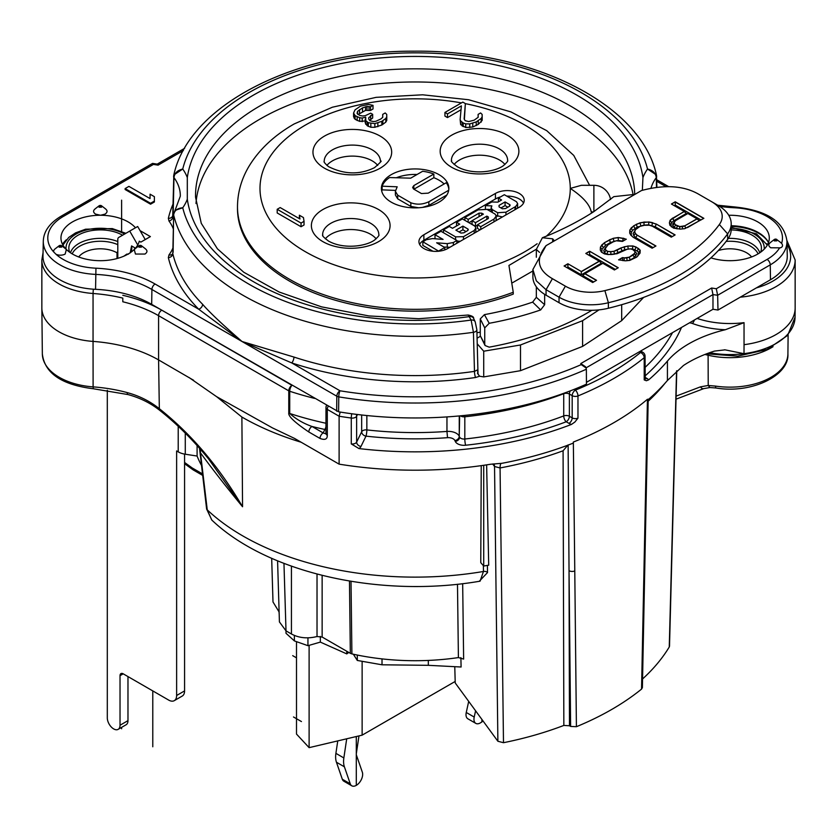 <?xml version="1.0" encoding="UTF-8"?>
<svg xmlns="http://www.w3.org/2000/svg" width="837" height="837" viewBox="0 0 837 837"><rect width="100%" height="100%" fill="white"/><g stroke="black" fill="none" stroke-linecap="round" stroke-linejoin="round"><path stroke-width="1.26" d="M454.763 666.681L455.234 682.982L497.879 741.258L503.487 742.701A269.043 155.337 0 0 0 563.876 725.417M568.124 444.876L563.081 450.787L563.845 725.428L569.474 725.773L569.034 570.688L570.625 726.432L569.474 725.773M570.625 726.432L576.411 726.704A277.989 160.495 0 0 0 641.55 689.102L642.387 687.627L645.557 529.13A4.499 2.563 1.1 0 0 645.557 529.12L648.204 399.228M642.554 678.974A269.043 155.337 0 0 0 669.255 647.001L669.495 646.185M279.024 611.941L279.192 614.358M286.003 630.857L286.003 633.285L294.383 640.912L307.943 645.683L320.33 642.105L346.769 653.896L348.799 652.431M353.371 654.231L357.305 660.456L382.017 664.798L428.324 665.321L461.103 667.005L460.873 657.631M479.235 581.317L487.521 572.571L487.396 565.393M483.713 465.299L483.713 566.021L488.703 565.174L486.632 464.859M428.324 665.321L428.324 660.424M349.468 581.056L350.337 653.32L351.896 653.906A175.393 101.267 0 0 0 458.425 657.579L463.635 659.096L462.673 583.661M350.337 653.32L322.14 637.041L322.14 575.375M291.433 566.147L291.433 633.996C299.008 638.035 307.545 638.882 317.024 636.528L322.14 637.041M291.433 633.996L286.003 630.868L283.963 563.374M279.422 621.912L286.003 630.868M271.68 558.3L272.998 601.97L279.129 612.014M382.017 664.798L382.017 658.897M357.305 660.456L357.305 655.057M346.769 651.259L346.769 653.896M320.33 636.402L320.33 642.105M307.943 637.815L307.943 645.683M294.383 635.45L294.383 640.912M676.558 370.948L669.255 647.001M641.55 689.102L647.419 400.306A281.075 162.273 0 0 0 667.424 380.479L683.442 365.507A112.43 64.909 180 0 1 714.453 351.09L725.051 349.845L744.009 353.685A65.108 37.592 180 0 1 709.65 352.691M208.518 458.875L242.552 506.751L241.883 417.046L216.584 396.644L272.454 427.895L294.676 438.494L339.111 464.148A281.075 162.273 0 0 0 490.545 464.253L501.938 463.3A281.075 162.273 0 0 0 569.788 444.457A281.075 162.273 0 0 0 573.355 443.076L574.778 570.949A4.499 2.657 179.4 0 1 569.034 570.688L568.124 445.085M576.411 726.704L574.778 570.949M577.969 418.155A4.499 2.595 0 0 1 574.988 418.626A4.499 2.595 0 0 1 572.184 417.872L572.184 395.66L569.38 394.039L569.38 416.261L572.184 417.872A4.499 2.595 120 0 1 569.003 423.386A8.998 5.189 0 0 0 571.504 424.401L574.873 422.047L577.969 418.155L577.969 395.943A4.499 2.595 180 0 1 572.184 395.66A4.499 2.595 -60 0 1 575.364 390.157A4.499 2.124 67.7 0 1 577.969 395.943A281.075 162.273 180 0 0 644.218 357.692A4.499 2.992 -129.1 0 0 640.556 352.513A4.499 2.595 -60 0 1 642.806 352.293A4.499 4.499 0 0 1 645.055 356.185A4.499 2.595 180 0 1 644.218 357.692L644.218 379.914L646.394 380.751L648.675 379.852A8.998 5.189 0 0 0 646.917 378.408L645.055 377.33M571.504 424.401A281.075 162.273 180 0 1 358.958 448.569A8.998 5.189 0 0 0 360.967 446.477L365.989 436.14A258.581 149.289 0 0 0 447.523 437.678A6.748 3.892 180 0 1 454.899 440.565L455.286 441.434A8.998 5.189 0 0 0 465.644 445.232A274.327 158.381 0 0 0 566.199 421.764A4.499 2.019 69.1 0 1 563.719 415.926L563.719 393.714A269.828 155.787 180 0 1 464.817 416.795L464.817 439.006A269.828 155.787 0 0 0 563.719 415.926A4.499 2.595 180 0 1 569.38 416.261A4.499 2.595 -60 0 1 566.199 421.764L569.003 423.386M356.081 414.325A4.499 3.536 25.9 0 1 356.635 416.209A4.499 2.595 180 0 1 351.278 418.04L351.278 443.924L358.958 448.569M339.111 464.148L339.111 416.23L327.298 409.408L327.298 435.303C327.351 439.279 324.923 440.325 319.996 438.431A4.499 2.595 -60 0 1 323.176 432.928L325.949 433.838M689.437 322.862A6.748 3.892 180 0 1 692.356 323.459A69.701 40.249 0 0 0 725.344 329.726A112.43 64.909 0 0 0 667.424 361.092A281.075 162.273 180 0 1 648.675 379.852M340.199 412.066L339.111 416.23A281.075 162.273 180 0 0 351.278 418.04A4.499 0.837 -82.3 0 1 351.76 413.76M581.244 364.608L586.046 367.956L585.471 366.711L580.763 363.572L581.244 364.608A275.132 158.852 180 0 1 340 390.785L291.726 362.923A4.499 1.82 -71.8 0 0 293.954 357.054L242.039 341.506L151.905 289.476A90.26 52.114 0 0 0 95.575 274.39A57.021 32.925 180 0 1 59.992 264.858A57.021 32.925 180 0 1 43.294 241.171L42.98 255.923A57.334 33.103 0 0 0 59.772 279.746A57.334 33.103 0 0 0 95.554 289.32A89.946 51.925 180 0 1 151.685 304.354L338.598 411.804A279.945 161.625 0 0 0 586.455 384.162L586.36 369.222A279.631 161.447 180 0 1 338.765 396.884A4.499 1.004 -80.7 0 1 340 390.785A4.499 2.595 -60 0 0 336.819 396.225L242.039 341.506C222.736 324.787 209.595 312.389 202.627 304.323A4.499 3.191 -44.6 0 1 198.714 309.219L242.039 341.506L291.726 362.923A249.123 143.828 0 0 0 475.562 377.508L479.58 376.231L483.713 376.912L520.488 370.686L582.604 346.392L621.682 320.634L643.643 297.386M787.031 244.404A60.714 35.049 180 0 1 756.376 287.886L770.49 279.746L770.26 264.858L717.644 295.273L712.978 294.582L712.978 309.272L586.444 382.331M712.978 309.272L717.989 310.046L756.376 287.886M766.671 243.734A42.718 24.671 180 0 1 767.56 244.645M731.203 225.739A40.05 23.122 180 0 1 758.259 232.498A40.05 23.122 180 0 1 765.656 238.388A40.05 23.122 180 0 1 768.481 242.563M710.927 257.859A39.349 22.714 0 0 0 750.569 257.325A39.349 22.714 0 0 0 769.266 237.133A39.349 22.714 0 0 0 757.767 221.91A39.349 22.714 0 0 0 728.734 215.266M780.325 242.28L781.632 243.358C783.17 245.471 782.741 246.967 780.346 247.846L770.783 247.783C768.167 245.952 768.167 244.111 770.783 242.28M599.02 309.868L582.604 320.686L520.488 344.98L483.713 351.216L477.226 343.798M483.713 351.216L483.713 376.912M475.562 377.508A4.499 0.889 81.8 0 1 474.474 371.377L477.529 369.891L478.115 374.17L479.58 376.231M480.271 332.174A223.73 129.17 180 0 1 476.933 332.739M195.994 203.537A219.315 126.617 180 0 1 335.271 90.668A219.315 126.617 180 0 1 570.206 119.063A219.315 126.617 180 0 1 633.18 195.073M237.488 206.76L237.488 208.601A177.632 102.553 0 0 0 331.086 298.955A177.632 102.553 0 0 0 513.248 294.09L513.248 292.249A177.632 102.553 180 0 1 331.086 297.114A177.632 102.553 180 0 1 237.488 206.76C237.582 192.74 241.307 179.442 248.652 166.866C258.874 149.792 274.044 135.489 294.174 123.949L332.352 107.23L376.158 97.343L422.654 94.801L468.626 99.739L510.915 111.886L546.739 130.677L573.753 155.431L589.625 185.312M532.887 270.968L512.61 282.676M477.519 373.637L477.822 371.827M477.969 372.455L476.86 329.715L475.207 321.837L473.596 318.363C474.004 317.024 472.204 315.905 468.218 315.026L471.126 320.058L473.439 332.289L474.474 371.377A244.624 141.233 0 0 1 293.954 357.054M105.085 208.601C107.691 210.432 107.691 212.274 105.085 214.105L100.513 215.255L95.544 214.105C92.928 212.274 92.928 210.432 95.544 208.601M101.183 205.63L101.528 207.189L99.08 207.22L99.101 205.787L94.958 208.988M105.64 208.968L101.444 205.724A2.249 2.249 0 0 0 98.954 205.912M135.468 227.769A39.349 22.714 0 0 0 128.134 221.91A39.349 22.714 0 0 0 100.503 215.255M144.989 248.537C147.605 250.368 147.605 252.199 144.989 254.04L135.448 254.04L134.244 249.478L135.448 248.537L134.506 249.227A39.349 22.714 0 0 0 139.266 241.192L140.857 242.102L150.398 236.599L140.061 230.635M145.554 248.903L141.348 245.659A2.249 2.249 0 0 0 138.869 245.837M61.279 245.555L61.624 247.124L59.165 247.156L59.186 245.722L54.98 248.976A6.738 3.892 0 0 0 53.798 252.063L55.933 254.197A6.738 3.892 0 0 0 65.171 254.04L66.364 249.457A39.349 22.714 0 0 0 72.484 254.04A39.349 22.714 0 0 0 134.244 249.478M65.171 248.537L66.364 249.457M100.356 215.255A39.349 22.714 0 0 0 60.986 237.133A39.349 22.714 0 0 0 66.102 249.206M125.121 189.507L150.555 204.197L154.374 201.989L154.395 196.685L150.074 194.184L150.043 198.578L128.929 186.389L125.121 188.587L125.121 189.507M101.549 205.797L100.314 205.85L99.08 207.22M66.374 239.769A40.27 23.248 0 0 0 62.503 244.278M93.315 289.194L93.053 293.494A112.43 64.909 0 0 1 122.798 298.098L122.798 301.77A112.43 64.909 0 0 1 158.58 315.675L158.58 359.92L193.619 380.27M127.977 676.578L127.977 720.647A8.998 5.189 60 0 1 126.115 724.769L118.163 729.351A8.998 5.189 60 0 1 111.237 726.945A8.998 5.189 60 0 1 107.303 717.895L107.303 390.283M184.579 454.093L184.579 690.902A11.247 6.487 60 0 1 182.257 696.049L174.305 700.642A11.247 6.487 -120 0 0 176.628 695.495L176.628 450.944L178.218 451.865A15.736 9.092 180 0 0 185.28 454.219L197.093 456.039A223.73 129.17 0 0 0 201.466 465.403M145.23 239.581L137.676 226.503L129.725 231.085L137.749 244.979M117.797 258.33L117.797 239.497A4.499 2.595 60 0 1 118.728 237.436L129.725 231.085M135.437 248.212L134.621 247.679A34.317 19.806 180 0 1 134.579 249.144M130.185 252.92L131.576 245.921L134.621 247.679M123.928 256.153L126.826 254.103L128.542 254.113M123.206 673.827L120.026 675.668A4.499 2.595 60 0 1 120.957 673.607A4.499 2.595 60 0 1 123.206 673.827L168.676 700.088A11.247 6.487 -120 0 0 174.305 700.642M120.026 675.668L120.026 725.24A8.998 5.189 60 0 1 118.163 729.351M117.002 258.549L117.002 252.795L117.797 251.414M117.002 252.795A23.614 13.633 0 0 0 78.688 256.959M130.959 252.219A31.482 18.173 0 0 0 131.671 249.646A31.482 18.173 0 0 0 131.576 245.921M122.568 235.218A31.482 18.173 0 0 0 87.017 231.598A31.482 18.173 0 0 0 68.948 249.646A31.482 18.173 0 0 0 69.67 252.219M704.932 354.459L708.102 355.223L708.228 385.47L700.464 386.851L676.097 396.131M715.541 386.098L708.228 385.47L709.933 387.531L716.001 387.991A4.499 0.91 -81.6 0 1 715.541 386.098A57.973 33.47 0 0 0 787.91 353.873L788.119 334.852M751.563 256.959A23.614 13.633 0 0 0 746.635 252.795A23.614 13.633 0 0 0 718.313 250.577M760.592 252.219A31.482 18.173 0 0 0 761.304 249.646A31.482 18.173 0 0 0 752.201 235.218A31.482 18.173 0 0 0 731.182 229.913M770.49 279.746A57.334 33.103 0 0 0 787.272 255.923L786.958 241.171A57.021 32.925 180 0 1 770.26 264.858A4.499 2.595 -120 0 0 767.079 259.418L716.294 288.744L717.644 295.273L717.989 310.046M586.046 367.956L586.36 369.222M338.598 411.804L338.765 396.884A4.499 2.542 -179.4 0 1 336.819 396.225L336.652 411.145M61.635 245.722L60.4 245.775L59.165 247.156M153.433 164.418L152.48 163.445L60.923 216.312A4.499 2.595 60 0 1 63.173 216.532L153.433 164.418L158.099 165.14L157.147 164.167M642.345 190.261L642.942 177.59A228.585 131.974 0 0 0 415.131 56.435A228.585 131.974 0 0 0 187.31 177.59A88.994 51.381 0 0 0 182.738 169.032C177.434 170.277 174.514 173.133 173.97 177.601A4.499 2.584 -178.7 0 1 173.615 176.555A4.499 2.584 -178.7 0 1 173.615 176.544A4.499 2.584 -178.7 0 1 173.657 176.23L173.824 174.954L182.738 169.032A234.799 135.563 180 0 1 415.131 52.846A234.799 135.563 180 0 1 647.524 169.032L656.428 174.954L656.595 176.23A4.499 2.584 178.7 0 1 656.637 176.544A4.499 2.584 178.7 0 1 656.637 176.555A4.499 2.584 178.7 0 1 656.281 177.601A79.996 46.181 0 0 0 651.04 188.011M642.942 177.59A88.994 51.381 0 0 1 647.524 169.032C652.755 170.225 655.674 173.081 656.281 177.601L656.49 187.153M621.682 304.689L621.682 320.634M582.604 320.686L582.604 346.392M520.488 344.98L520.488 370.686M477.08 338.211L480.333 336.328M544.646 294.352L544.646 304.72L540.66 309.941A245.095 141.505 180 0 1 489.195 323.291L484.738 327.895L484.738 344.133L485.073 345.524L489.195 347.156A245.095 141.505 0 0 0 591.885 310.297M539.562 252.408L536.329 249.416L536.329 257.241M536.329 286.809L536.329 297.292L532.635 302.126L540.66 309.941M485.062 345.503L480.271 335.7L480.271 318.897L484.403 314.639A229.348 132.413 0 0 0 532.635 302.126M536.329 249.416L542.386 237.739L552.682 238.827L552.629 241.883M552.682 238.827L553.864 240.25L552.546 241.935L546.059 245.639L532.887 269.514L536.318 280.824L546.059 289.696L559.032 297.187L565.393 286.17A35.981 20.768 180 0 0 604.879 290.606A215.862 124.629 180 0 0 719.349 224.515A35.981 20.768 180 0 0 711.67 201.717L718.031 205.389A44.968 25.968 180 0 1 731.203 223.751A44.968 25.968 180 0 1 727.635 233.889A224.86 129.819 180 0 1 608.384 302.732A44.968 25.968 180 0 1 559.032 297.187L559.032 302.701A44.968 25.968 0 0 0 608.384 308.246A224.86 129.819 0 0 0 727.635 239.392A44.968 25.968 0 0 0 731.203 229.254L731.203 223.751M718.031 205.389L698.696 194.226C683.703 185.605 664.63 184.381 641.456 190.554L634.959 194.351L613.845 196.643L593.778 211.667C580.972 219.953 566.346 227.654 549.888 234.747L542.386 237.739M532.887 269.514L532.887 276.848A44.968 25.968 0 0 0 546.059 295.199L546.059 289.696L552.41 278.679L565.393 286.17M552.41 278.679C537.48 270.027 535.356 259.01 546.059 245.639M634.959 194.351L552.546 241.935M673.534 228.114L680.345 229.097L684.729 228.679L703.865 218.331L675.25 201.801L671.41 204.019L684.206 211.405L670.113 220.236L669.391 222.768L669.903 225.279L673.534 228.114M630.836 235.187L633.243 237.31L652.117 248.202L655.946 245.994L637.072 235.092L635.273 233.324L634.728 231.525L635.429 229.715L639.928 226.419L643.098 225.289L649.334 225.205L652.41 226.241L671.284 237.143L675.114 234.925L656.239 224.034L648.842 221.972L640.075 222.809L633.724 225.781L629.801 230.154L629.675 233.042L630.836 235.187M585.806 253.444L599.198 261.175L581.307 271.512L567.915 263.77L564.086 265.988L592.701 282.508L596.54 280.301L584.969 273.615L602.849 263.289L614.421 269.964L618.261 267.756L589.635 251.236L585.806 253.444M624.276 257.953L622.425 257.618L618.585 259.836L625.406 260.82L629.79 260.401L636.79 257.064L640.064 253.056L640.19 250.169L635.953 246.988L632.877 245.952L627.886 246.026L620.949 247.919L613.95 251.257L610.822 251.655L607.714 251.341L605.894 250.284L605.339 248.495L607.986 244.854L613.092 241.903L616.262 240.784L622.466 241.422L626.306 239.204L618.271 237.52L613.249 238.304L604.335 242.751L600.411 247.124L600.286 250.001L601.447 252.146L604.492 253.904L608.206 254.574L616.974 253.737L627.133 249.269L630.271 248.871L632.73 249.552L635.137 251.686L634.436 253.496L629.298 257.158L624.276 257.953L624.067 260.725M546.059 295.199L559.032 302.701M669.443 223.008L670.981 224.808L671.609 222.6L673.921 220.644L686.424 213.425L684.206 211.583L672.707 218.227L673.921 220.644M671.41 226.879L670.981 224.808M669.412 222.872L670.113 220.424L671.609 222.6M670.113 220.236L672.707 218.038M675.25 201.801L671.577 204.113M703.708 218.426L675.25 201.989L675.25 205.107L674.277 205.672M675.25 205.107L701.008 219.985M674.402 222.025L672.843 223.761L672.77 225.634L674.235 227.392L677.196 228.878M687.397 227.633L699.219 220.801L696.991 218.781L684.854 225.791L696.991 218.97M684.854 225.791L679.832 226.586L675.532 224.839L674.35 223.416L674.413 221.972L675.721 220.518L687.857 213.508L696.991 218.781M682.322 226.545L684.854 225.98L685.702 228.292M679.832 226.586L682.322 226.733L682.636 228.878M677.363 225.896L679.832 226.764L679.55 229.045M675.532 224.839L677.363 226.084L676.442 228.668M674.35 223.416L675.532 225.027L674.235 227.392M674.35 223.605L672.77 225.634M674.402 222.171L672.843 223.761M629.916 233.481L631.255 234.925L631.37 232.341L632.552 230.416L637.281 227.026L645.808 224.944M631.904 236.128L631.255 234.925M629.686 233.052L629.801 230.342L631.37 232.341M629.801 230.154L631.14 228.156L632.552 230.416M631.14 227.978L633.724 225.969L634.938 228.386M633.724 225.781L636.277 224.494L637.281 227.026M636.277 224.306L640.075 222.998L640.797 225.655M640.075 222.809L643.852 222.223L644.145 224.965M643.852 222.046L648.842 222.15L648.623 224.902L655.245 226.754L656.239 224.211L652.557 222.82L651.877 225.488M648.842 221.972L652.557 222.642M646.645 224.933L648.623 224.902M656.239 224.034L674.957 235.019M672.257 236.578L655.245 226.754M635.314 230.018L633.128 233.523L633.776 235.657L635.817 237.677L637.072 235.281L635.273 233.502L633.776 235.657M634.728 231.525L633.128 233.523M634.728 231.713L635.273 233.324M637.072 235.092L655.789 246.088M653.09 247.647L635.817 237.677M599.198 261.175L601.426 263.195L581.307 274.808L581.307 271.69L599.198 261.364M585.963 253.538L589.635 251.414L589.635 254.542L615.394 269.409M588.662 255.097L589.635 254.542M589.635 251.236L618.093 267.85M584.969 273.615L582.74 275.635L593.674 281.954M596.373 280.385L584.969 273.804M564.243 266.082L567.915 263.958L567.915 267.076L581.307 274.808M566.942 267.641L567.915 267.076M567.915 263.77L581.307 271.512M622.425 257.618L626.777 258.099L627.143 260.652M618.805 259.888L622.425 257.806L622.854 260.642M626.777 257.922L629.298 257.346L630.24 259.92L634.415 257.514L636.79 253.59L634.875 251.372M629.298 257.158L633.128 255.128L634.415 257.514M628.127 260.558L630.24 259.92M633.128 254.95L634.436 253.674L635.932 255.829M634.436 253.496L635.137 251.864L636.79 253.59M600.527 250.441L601.866 251.895L601.981 249.311L605.549 245.346L610.455 242.521L616.21 240.805M602.263 252.617L601.866 251.895M600.296 250.022L600.411 247.302L601.981 249.311M600.411 247.124L601.751 245.126L603.163 247.375M601.751 244.948L604.335 242.929L605.549 245.346M604.335 242.751L609.441 239.978L610.455 242.521M609.441 239.8L613.249 238.493L613.919 241.161M613.249 238.304L618.271 237.698L618.302 240.47L622.948 241.14M616.325 240.784L618.302 240.47M618.271 237.52L623.23 238.346L622.644 241.046M623.23 238.168L626.107 239.319M605.925 246.988L603.739 250.493L604.429 252.743L606.951 254.207L610.278 254.542M605.339 248.495L603.739 250.493M605.339 248.683L605.894 250.472L604.429 252.743M605.894 250.284L607.714 251.529L606.951 254.207M607.714 251.341L610.822 251.843L610.853 254.542M610.822 251.655L613.95 251.435L614.557 254.134L624.8 249.635L629.842 248.924M613.95 251.257L617.12 250.315L618.104 252.868M611.439 254.532L614.557 254.134M617.12 250.127L620.949 248.097L621.933 250.661M620.949 247.919L624.12 246.978L624.8 249.635M624.12 246.789L627.886 246.204L628.179 248.945M627.886 246.026L632.877 246.141L632.469 248.892L637.135 250.974L638.6 252.429L637.71 256.185M630.428 248.913L632.469 248.892M632.877 245.952L635.953 247.177L634.99 249.74M635.953 246.988L638.39 248.579L637.135 250.974M638.39 248.401L640.179 250.347L638.6 252.429M639.74 253.58L638.505 254.908M187.31 177.59L187.31 199.216A228.585 131.974 0 0 0 469.515 316.585A4.499 3.547 155.1 0 1 473.564 318.311M475.175 321.774A4.499 3.547 -24.9 0 0 471.126 320.058A234.799 135.563 180 0 1 182.738 207.775C177.256 208.235 174.232 210.652 173.657 215.015L172.809 253.695A244.624 141.233 0 0 0 202.627 304.323M187.31 199.216A88.994 51.381 0 0 1 182.738 207.775L175.048 210.401L173.615 214.617L173.123 252.314M776.422 239.309L780.984 242.72M774.194 239.581A2.249 2.249 0 0 1 776.694 239.392L776.767 240.868L774.319 240.899L774.581 239.34M770.124 242.72L774.34 239.466M774.319 240.899L775.554 239.518L776.788 239.476M580.763 363.572L711.628 288.022L712.978 294.582L586.015 367.882M725.344 329.726L744.041 322.653A65.213 37.644 0 0 1 697.127 318.426M288.775 413.059L289.728 413.478C295.911 419.075 303.339 423.407 312.002 426.472A4.499 2.595 120 0 0 308.822 431.976C294.854 422.549 288.169 416.24 288.775 413.059L288.775 390.848A4.499 2.595 -60 0 1 291.956 385.334L291.956 385.334A4.499 1.81 108.1 0 0 289.728 391.266L289.728 413.478A254.092 146.695 0 0 0 325.98 423.26M216.689 396.728L188.963 377.466M328.23 406.28A4.499 2.595 120 0 0 327.298 409.408A4.499 2.595 180 0 1 325.98 407.577L325.938 433.869M464.776 415.393A4.499 0.68 83.8 0 1 464.817 416.795A4.499 2.595 180 0 1 460.434 415.832M501.07 463.447A11.247 2.835 -100.6 0 0 500.066 467.956L494.541 466.502A11.247 8.454 143.8 0 0 494.008 463.886M503.487 742.701L500.066 467.956A275.007 158.779 180 0 0 563.081 450.787M481.244 465.644L480.762 562.652L483.713 566.021M483.367 565.634L483.462 571.483L480.082 581.171C381.306 598.256 268.018 573.711 211.719 519.965L207.252 509.869L200.472 452.848C212.441 469.191 226.461 487.165 242.552 506.751C219.053 466.732 191.181 433.943 158.946 408.383C149.739 401.111 139.172 395.849 127.245 392.605A4.499 1.569 -74.8 0 0 127.977 394.562C139.831 397.795 150.294 402.963 159.354 410.046L158.58 359.92A112.43 64.909 180 0 0 93.053 341.412L93.106 386.882A112.922 65.192 180 0 1 127.245 392.605M457.483 584.247L458.404 657.579M197.093 445.546L197.093 456.039M487.521 572.571A3.369 1.988 179 0 0 483.462 571.483A243.724 140.71 0 0 1 207.252 509.869A4.499 1.956 -6.9 0 1 206.624 509.032L199.624 449.166L200.472 452.848L200.346 449.197M211.834 520.07L206.624 509.032M141.097 245.555L141.432 247.124L138.984 247.156L139.256 245.597M134.788 248.976L139.005 245.722M138.984 247.156L140.218 245.775L141.453 245.722M154.395 196.685L154.374 201.989M125.121 188.587L150.555 203.276L150.555 204.197M150.555 203.276L154.374 201.068M513.248 292.249L508.938 265.444L536.329 249.227M591.56 213.069L591.246 211.907C589.792 204.573 582.803 196.737 570.279 188.409A155.148 89.58 180 0 1 546.341 236.201M593.883 211.594L593.883 185.312L581.38 185.312L570.279 188.409A155.148 89.58 180 0 0 465.362 103.652M391.277 202.177A33.731 19.471 0 0 0 428.031 206.394A33.731 19.471 0 0 0 448.852 188.409A33.731 19.471 0 0 0 438.975 174.63A33.731 19.471 0 0 0 402.22 170.413A33.731 19.471 0 0 0 381.4 188.409A33.731 19.471 0 0 0 391.277 202.177M461.03 109.752L447.481 117.578L444.939 116.113L444.939 112.44L462.83 102.114L465.362 103.579L464.399 119.377M481.202 118.456L476.243 121.909L469.756 123.897L465.738 123.876L463.206 122.987L460.664 120.946L460.13 119.492L460.664 124.619L465.738 127.548L472.748 127.004L478.23 124.431L482.175 120.402L482.175 116.73L481.202 118.456L481.202 122.129M353.57 113.047L355.014 109.867L360.475 106.132L368.479 104.437L373.009 105.336L370.529 106.77L367.004 106.456L362.515 107.879L357.556 111.331L357.085 113.361L359.638 115.401L362.662 115.998L365.162 115.726L370.645 113.152L372.674 114.324L368.719 117.776L368.74 118.938L369.776 120.685L373.302 121.574L375.813 121.302L380.793 119.011L382.771 117.285L382.718 114.387L385.198 112.953L386.736 114.407L386.778 116.73L385.805 118.456L381.839 121.334L374.85 123.614L368.301 122.704L365.759 120.654L365.696 117.18L362.191 118.027L359.68 117.724L355.118 115.663L353.57 113.047L353.57 116.72L355.118 119.335L359.68 121.396L365.225 120.967M365.225 119.21L365.225 122.882L367.286 125.791L370.833 127.255L374.85 127.287L381.839 125.006L385.805 122.129L386.778 120.402L386.778 116.73M369.609 120.402L372.674 117.996L372.674 114.324M358.11 114.523L365.507 110.411L370.529 110.442L373.009 109.009L373.009 105.336M299.395 215.224L303.454 217.568L304.03 221.334L304.03 225.007L301.048 226.733L277.193 212.964L277.193 209.292L280.175 207.566L299.97 218.991L299.395 215.224L299.395 218.666M519.275 207.22L447.722 248.526A16.866 9.741 0 0 1 429.339 250.64A16.866 9.741 0 0 1 418.929 241.642A16.866 9.741 0 0 1 423.867 234.758L495.42 193.452A16.866 9.741 0 0 1 513.803 191.338A16.866 9.741 0 0 1 524.213 200.336A16.866 9.741 0 0 1 519.275 207.22M448.705 190.261L428.858 201.727C422.852 204.563 416.847 204.908 410.831 202.753L397.69 195.167L395.399 191.317L397.188 186.808L382.132 186.191A33.731 19.471 180 0 1 389.55 177.549L410.674 178.176L422.654 171.261A33.731 19.471 180 0 1 433.838 174.044L413.834 185.584L412.641 187.415L413.509 188.974L421.44 193.556L428.22 193.148L446.257 182.738A33.731 19.471 180 0 1 448.82 189.319M433.838 174.044L433.838 177.706A33.731 19.471 180 0 1 438.975 180.143A33.731 19.471 180 0 1 444.123 183.962M446.864 195L428.858 205.4L422.465 207.409M381.735 191.16A33.731 19.471 180 0 1 382.132 189.863L395.482 190.407M395.399 191.317L395.399 194.99L397.69 198.84L410.831 206.425L418.573 207.775M382.132 186.191L382.132 189.863M396.319 177.747A33.731 19.471 180 0 1 417.088 174.473M433.838 177.706L413.917 189.214M465.362 103.579L464.137 118.938L465.173 120.685L468.699 121.574L474.202 120.162L478.168 117.285L478.115 114.387L478.115 117.326M478.115 114.387L480.595 112.953L482.133 114.407L482.175 116.73M478.23 120.758L478.23 124.431M476.243 121.909L476.243 125.581M472.748 123.342L472.748 127.004M469.756 123.897L469.756 127.569M465.738 123.876L465.738 127.548M463.206 122.987L463.206 126.659M462.191 122.401L462.191 126.073M460.664 120.946L460.664 124.619M460.13 119.492L461.386 105.87L447.481 113.905L447.481 117.578M447.481 113.905L444.939 112.44M354.093 114.502L354.093 118.174M370.529 106.77L370.529 110.442M369.012 106.477L369.012 110.149M367.004 106.456L367.004 110.128M365.507 106.738L365.507 110.411M362.515 107.879L362.515 111.551M359.533 109.605L359.533 113.277M357.556 111.331L357.556 114.146M370.686 115.475L370.686 119.147M382.718 114.387L382.718 117.326M385.805 118.456L385.805 122.129M382.833 120.758L382.833 124.431M381.839 121.334L381.839 125.006M377.853 123.049L377.853 126.722M374.85 123.614L374.85 127.287M370.833 123.583L370.833 127.255M368.301 122.704L368.301 126.377M367.286 122.118L367.286 125.791M365.759 120.654L365.759 124.326M362.191 118.027L362.191 121.7M359.68 117.724L359.68 121.396M357.148 116.835L357.148 120.507M355.118 115.663L355.118 119.335M304.03 221.334L301.048 223.06L277.193 209.292M301.048 223.06L301.048 226.733M325.321 238.838A28.102 16.227 180 0 1 370.613 234.297A28.102 16.227 180 0 1 376.137 238.838M454.114 164.481A28.102 16.227 180 0 1 499.396 159.951A28.102 16.227 180 0 1 504.931 164.481M326.911 165.402A28.102 16.227 180 0 1 332.446 160.861A28.102 16.227 180 0 1 377.728 165.402M419.619 244.404A16.866 9.741 180 0 1 423.867 240.271L495.42 198.965A16.866 9.741 180 0 1 500.411 196.967M506.783 196.12A16.866 9.741 180 0 1 523.523 203.088M456.897 241.046L460.277 241.286M475.772 232.33L475.887 227.936L474.213 230.478L463.478 236.683L455.569 236.861L443.443 229.861L443.443 232.707M479.988 229.903L477.467 228.438L477.467 224.766L480.783 226.681L480.783 229.443M496.069 220.623L496.257 216.03L493.966 219.085L480.783 226.681M472.058 220.853L468.908 222.673M475.5 226.346L472.058 224.358L472.058 220.686L475.5 222.673L475.5 226.346L477.467 225.205M486.946 209.365L491.131 209.543M515.676 209.302L515.676 206.488L505.946 212.19L497.649 212.703L492.261 209.595L491.131 207.733L491.173 211.813M502.451 216.929L496.195 215.538M517.486 208.256L517.674 203.694L515.676 206.488M432.938 251.246L422.852 245.419L422.852 241.747L438.776 251.226M444.008 247.051L449.929 247.26M435.742 238.838L434.999 238.409L434.999 234.737L443.087 239.403L432.509 238.587L426.399 239.696L422.852 241.747M475.887 227.936L474.767 226.053L462.401 218.917L456.521 222.307L459.701 224.149L452.503 228.302L449.323 226.461L443.443 229.861M456.521 222.307L456.521 225.98M455.903 230.154L462.903 226.105L468.04 229.076L467.663 230.593L463.834 232.801L460.946 233.063L455.903 230.154M468.281 229.547L468.04 230.227M462.903 226.105L462.903 229.777L459.074 231.985M465.989 231.556L462.903 229.777M475.5 222.673L486.841 216.124L488.348 216.992L488.348 218.488L488.348 216.992L488.348 218.488L477.467 224.766M486.841 216.124L486.841 219.357M496.257 216.03L495.075 214.073L486.977 209.386L478.042 209.888L464.87 217.494L468.186 219.409L479.067 213.132L481.693 213.163L483.399 214.136L472.058 220.686M468.186 219.409L468.186 222.255M464.87 217.494L464.87 220.34M517.674 203.694L516.471 201.717L504.334 194.707L498.413 198.128L501.593 199.959L497.816 202.146L491.737 201.979L485.408 205.63L485.408 208.79M498.413 198.128L498.413 201.801M515.006 206.959L515.006 209.689M491.131 207.733L491.884 205.902L485.408 205.63M499.051 205.4L499.051 206.865L499.051 205.4L505.077 201.926L509.785 204.636L509.356 206.32L505.485 208.559L502.357 208.769L499.051 206.865L499.051 205.4M510.162 205.222L509.785 204.636L509.785 205.986M507.85 207.199L505.077 205.588L500.965 207.963M505.077 201.926L505.077 205.588M447.251 247.313L447.251 243.64L453.351 242.521L456.897 240.481L440.984 231.284L434.999 234.737M456.897 240.481L456.897 243.232M447.251 243.64L436.642 242.803L444.761 247.49L444.761 249.897M438.776 250.943L444.761 247.49M309.115 645.337L309.115 747.65L296.497 734.07L296.497 641.655M309.115 747.65L362.128 735.158L362.128 661.303M362.128 735.158L455.192 681.433M482.907 720.803A8.998 5.189 -60 0 1 475.824 723.388A8.998 5.189 -60 0 1 474.213 717.068L475.594 710.801M468.699 701.396L466.261 712.475A8.998 5.189 120 0 0 467.873 718.795L475.824 723.388M358.968 735.901L356.353 753.446A4.499 2.595 120 0 0 356.457 755.215L362.337 772.216A8.998 5.189 -60 0 1 359.638 782.333A8.998 5.189 -60 0 1 351.802 785.807A8.998 5.189 -60 0 1 350.264 783.819L344.394 766.818A22.484 12.984 -60 0 1 343.85 757.945L346.706 738.789M337.761 740.902L335.899 753.352A22.484 12.984 120 0 0 336.443 762.235L342.312 779.226A8.998 5.189 120 0 0 343.85 781.214L351.802 785.807M356.3 736.529L356.3 785.368M293.494 716.974L301.446 721.567M292.699 655.653L296.497 657.851M481.903 719.433L481.903 722.028M152.784 690.902L152.784 746.782M121.616 200.158L121.616 232.54M121.616 727.363L121.616 728.786M492.7 463.98L494.541 466.502L497.879 741.258M665.007 383.262A275.007 158.779 180 0 1 648.162 401.258M644.752 530.553A4.499 2.563 1.1 0 0 645.557 529.13M573.355 443.076L573.324 442.051A281.075 162.273 0 0 0 647.451 399.259L647.419 400.306M667.424 361.092L667.424 380.479M644.218 379.914A4.499 2.595 0 0 0 645.055 378.408A4.499 2.595 0 0 0 645.034 378.188M639.311 351.802L640.556 352.513A276.576 159.679 180 0 1 575.364 390.157L574.046 389.393M351.278 443.924A4.499 2.595 0 0 0 356.635 442.103A4.499 3.536 -154.1 0 0 360.967 446.477M357.472 414.493L356.635 416.209L356.635 442.103L361.668 431.766A4.499 2.595 180 0 1 366.847 429.915L366.847 415.539M768.251 242.102A40.605 23.446 0 0 0 731.203 226.45M716.294 288.744L711.628 288.022M779.373 248.244A52.522 30.331 180 0 1 767.079 259.418M719.642 206.373A94.759 54.708 0 0 0 734.3 207.754A52.522 30.331 180 0 1 781.632 243.358M665.875 186.557L656.742 181.284M634.708 194.498A219.587 126.785 0 0 0 570.405 105.975A219.587 126.785 0 0 0 259.993 105.891A219.587 126.785 0 0 0 195.555 197.187L201.267 223.343L217.432 248.83L243.787 272.245L279.129 292.008L321.596 306.865L368.939 315.936L418.667 318.709L468.218 315.026M476.86 329.757A4.499 2.553 178.5 0 1 473.439 332.289A243.797 140.752 180 0 1 280.845 313.101A243.797 140.752 180 0 1 242.74 295.147A243.797 140.752 180 0 1 173.657 215.015A4.499 2.605 -178.7 0 1 173.615 214.617M172.809 253.695A4.499 3.641 -13.5 0 1 168.352 257.65L168.99 254.908A4.499 3.379 -143.5 0 0 172.579 253.935L172.757 253.308M168.352 257.65A249.123 143.828 0 0 0 198.714 309.219L155.086 284.025A94.759 54.708 0 0 0 95.952 268.196A52.522 30.331 180 0 1 55.933 254.197M172.757 215.371L173.123 216.417A4.499 3.379 -36.5 0 1 168.99 221.041A74.671 43.116 180 0 1 173.301 228.867M172.872 248.15A74.671 43.116 180 0 1 168.99 254.908M168.99 221.041L168.352 218.3A4.499 3.641 -166.5 0 0 172.715 215.716M173.008 204.113A249.123 143.828 0 0 0 168.352 218.3M183.366 150.555L158.099 165.14M53.798 252.063A52.522 30.331 180 0 1 63.173 216.532M41.85 260.004L41.85 307.922A58.464 33.752 0 0 0 41.85 308.131A58.464 33.752 0 0 0 58.977 331.787A58.464 33.752 0 0 0 93.053 341.412L93.053 293.494A58.464 33.752 180 0 1 58.977 283.869A58.464 33.752 180 0 1 41.85 260.004L43.043 252.711M291.956 385.334L161.761 310.171A116.929 67.504 0 0 0 122.798 295.294M178.218 426.284L178.218 451.865M117.797 244.645A29.023 16.761 0 0 0 72.191 253.862M70.475 252.784A30.31 17.493 180 0 1 117.797 241.569M66.05 249.144A34.317 19.806 180 0 1 86.326 229.987A34.317 19.806 180 0 1 124.577 234.067M744.02 353.653A65.108 37.592 0 0 0 795.056 317.181L787.648 335.407L767.069 349.479L737.742 356.133L706.554 353.831M708.008 354.145A4.499 1.371 -76.9 0 1 708.102 355.223A58.287 33.658 180 0 0 747.127 356.175A58.287 33.658 180 0 0 773.043 346.675M744.009 353.685L744.041 344.687A65.213 37.644 0 0 0 795.15 308.152A65.213 37.644 0 0 0 795.15 307.922L795.15 260.004A65.213 37.644 180 0 1 794.805 263.854A65.213 37.644 180 0 1 752.432 295.346A65.213 37.644 180 0 1 740.285 297.177M744.041 344.687L744.041 322.653M703.708 388.63A4.499 2.637 -110.8 0 1 700.464 386.851M758.06 253.862A29.023 16.761 0 0 0 750.465 246.162A29.023 16.761 0 0 0 726.129 241.401M728.326 238.388A30.31 17.493 180 0 1 751.375 243.494A30.31 17.493 180 0 1 759.776 252.784M731.203 228.271A34.317 19.806 180 0 1 754.2 234.067A34.317 19.806 180 0 1 764.202 249.144M155.086 284.025A4.499 2.595 120 0 0 151.905 289.476L151.685 304.354M95.952 268.196L95.554 289.32M656.878 187.111L656.428 174.954C641.1 103.516 531.056 49.592 413.53 51.193C297.114 50.523 189.057 104.196 173.824 174.954L172.725 215.674A4.499 3.641 -166.5 0 0 172.767 215.475M173.562 217.024A79.17 45.711 180 0 0 173.123 216.417L173.97 177.601A79.996 46.181 0 0 1 180.311 195.659A79.996 46.181 0 0 1 180.3 196.193L175.048 210.401M484.738 344.133L480.271 335.7M480.271 318.897L484.738 327.895M489.195 323.291L484.403 314.639M544.646 304.72L536.329 297.292M608.384 308.246L608.384 302.732L604.879 290.606M727.635 239.392L727.635 233.889L719.349 224.515M786.958 241.171C784.311 221.659 766.828 210.244 734.52 206.938L734.3 207.754M694.375 320.016A4.499 1.977 -69.7 0 1 692.356 323.459M645.055 375.949A274.327 158.381 0 0 0 681.485 327.455M645.107 378.795A4.499 2.595 120 0 0 646.917 378.408M645.055 367.422A269.828 155.787 0 0 0 672.529 332.624M161.761 310.171A4.499 2.595 120 0 0 158.58 315.675L288.775 390.848A4.499 2.595 180 0 0 289.728 391.266A254.092 146.695 180 0 0 314.576 398.402M319.996 438.431L308.822 431.976M326.148 406.876A4.499 3.536 25.9 0 1 326.43 405.61A4.499 3.536 25.9 0 1 326.587 405.328L326.43 405.61A4.499 4.499 0 0 0 325.98 407.577M325.98 433.514A4.499 2.595 0 0 0 327.298 435.303M325.98 429.527A4.499 3.536 25.9 0 1 324.861 429.465A258.581 149.289 0 0 1 312.002 426.472L323.176 432.928L324.861 429.465A4.499 1.287 102.1 0 0 325.98 426.661M447.523 437.678L446.958 431.432A254.092 146.695 0 0 1 366.847 429.915A4.499 0.701 96.4 0 1 365.989 436.14A4.499 3.536 25.9 0 1 361.668 431.766L361.668 414.985M459.251 415.937L459.251 436.244A11.247 6.487 180 0 0 446.958 431.432L446.958 416.91M454.899 440.565A4.499 3.557 -24.1 0 0 459.251 436.244L459.639 415.905M455.286 441.434A4.499 3.557 155.9 0 0 459.639 437.113A4.499 2.595 0 0 0 464.817 439.006A4.499 0.68 83.8 0 0 465.644 445.232M563.709 393.317A4.499 2.019 69.1 0 1 563.719 393.714A4.499 2.595 0 0 1 569.38 394.039A4.499 2.595 120 0 1 570.353 390.837M351.896 653.906L351.017 581.307M317.024 636.528L317.024 574.067M184.579 463.698L193.19 469.913A4.499 2.595 120 0 1 192.259 467.988L184.579 462.474M192.259 467.988L202.449 473.868M185.28 433.106L185.28 454.219M127.977 394.562L93.346 388.755L93.106 386.882A57.973 33.47 0 0 1 42.342 353.873L41.85 308.131M301.132 442.229A245 141.443 180 0 1 241.883 417.046M176.628 695.495L184.579 690.902M127.977 720.647L120.026 725.24M593.391 211.907L591.246 211.907M537.145 243.734A155.148 89.58 180 0 1 524.83 251.738A155.148 89.58 180 0 1 305.421 251.738A155.148 89.58 180 0 1 305.421 125.069A155.148 89.58 180 0 1 461.449 102.909M378.554 209.522A39.349 22.714 0 0 0 322.904 209.522A39.349 22.714 0 0 0 322.904 241.642A39.349 22.714 0 0 0 378.554 241.642A39.349 22.714 0 0 0 378.554 209.522M507.348 135.165A39.349 22.714 0 0 0 451.698 135.165A39.349 22.714 0 0 0 451.698 167.295A39.349 22.714 0 0 0 507.348 167.295A39.349 22.714 0 0 0 507.348 135.165M380.144 168.206A39.349 22.714 0 0 0 380.144 136.075A39.349 22.714 0 0 0 324.494 136.075A39.349 22.714 0 0 0 324.494 168.206A39.349 22.714 0 0 0 380.144 168.206M428.858 201.727L428.858 205.4M413.834 185.584L413.834 189.172M397.69 195.167L397.69 198.84M410.831 206.425L410.831 202.753M370.613 223.291A28.102 16.227 0 0 0 339.979 219.765A28.102 16.227 0 0 0 322.622 234.758C323.95 235.71 319.169 233.868 328.533 241.087C343.473 249.51 365.821 246.444 374.537 240.073C378.042 236.986 379.475 235.218 378.837 234.758A28.102 16.227 0 0 0 370.613 223.291M499.396 148.934A28.102 16.227 0 0 0 468.762 145.418A28.102 16.227 0 0 0 451.415 160.411C452.744 161.353 447.962 159.522 457.316 166.73C472.256 175.163 494.604 172.087 503.33 165.726C506.824 162.629 508.258 160.861 507.63 160.411A28.102 16.227 0 0 0 499.396 148.934M380.427 161.321A28.102 16.227 0 0 0 363.08 146.329A28.102 16.227 0 0 0 332.446 149.854A28.102 16.227 0 0 0 324.212 161.321C323.521 161.719 324.913 163.466 328.397 166.553C344.342 174.598 359.722 174.964 374.526 167.651C380.448 162.42 382.415 160.306 380.427 161.321M423.867 234.758L423.867 240.271M495.42 198.965L495.42 193.452M455.569 239.706L455.569 236.861M474.213 233.241L474.213 230.478M463.478 236.683L463.478 239.434M481.693 213.163L481.693 215.119M479.067 216.637L479.067 213.132M493.966 221.836L493.966 219.085M505.946 212.19L505.946 214.921M497.649 216.375L497.649 212.703M492.261 209.595L492.261 212.452M453.351 242.521L453.351 245.283M466.261 712.475L474.213 717.068M335.899 753.352L343.85 757.945M344.394 766.818L336.443 762.235M342.312 779.226L350.264 783.819M676.767 370.76L669.506 646.206M645.055 356.185L645.212 379.035L644.668 378.627M125.874 233.314L112.273 228.585L85.583 229.202L75.581 232.874L68.76 237.415L62.932 245.074M724.413 349.814L725.051 349.845M795.056 317.181L795.15 308.152M676.024 399.176L703.75 388.619L709.933 387.531M716.001 387.991C751.532 394.049 789.364 375.614 787.91 353.873M767.32 245.074L756.449 233.837L731.203 227.455M795.15 260.004L786.937 240.596M60.923 216.312C49.509 223.186 43.629 231.483 43.294 241.171M61.812 245.827L65.83 248.976M61.54 245.649A2.249 2.249 0 0 0 59.05 245.837M157.304 164.136L152.637 163.414M184.632 148.295L157.22 164.125M668.564 186.588L656.71 179.746M734.52 206.938L717.707 205.211M640.629 351.038L642.806 352.293M277.581 560.821L279.422 621.985M202.617 475.364L193.19 469.913M93.346 388.755C61.624 384.821 44.623 373.197 42.342 353.873M211.102 462.087C194.958 441.831 177.706 424.485 159.354 410.046M199.488 448.224L199.624 449.166M610.539 199.52A16.866 16.866 0 0 0 593.883 185.312"/></g></svg>
